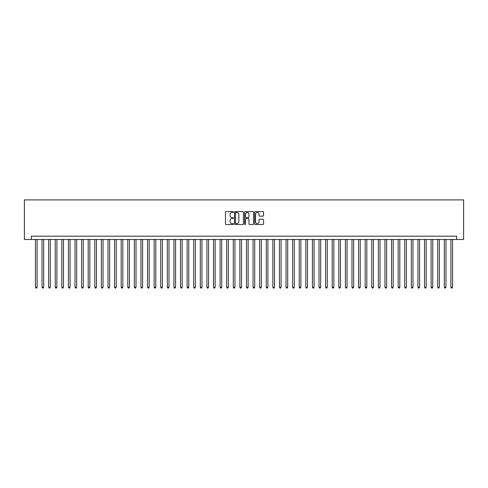 <?xml version="1.0" encoding="UTF-8"?>
<svg xmlns="http://www.w3.org/2000/svg" width="488" height="488" viewBox="0 0 488 488"><rect width="100%" height="100%" fill="white"/><g stroke="black" fill="none" stroke-linecap="round" stroke-linejoin="round"><path stroke-width="0.73" d="M233.447 212.03A0.451 0.451 0 0 0 232.996 211.579L226.121 211.579A0.647 0.647 0 0 0 225.468 212.225L225.468 223.876A0.647 0.647 0 0 0 226.121 224.523L232.996 224.523A0.451 0.451 0 0 0 233.447 224.071A0.451 0.451 0 0 0 232.996 223.62L232.105 223.62A2.074 2.074 0 0 1 230.037 221.546L230.037 220.576A2.074 2.074 0 0 1 232.105 218.502L232.996 218.502A0.451 0.451 0 0 0 233.447 218.051A0.451 0.451 0 0 0 232.996 217.599L232.105 217.599A2.074 2.074 0 0 1 230.037 215.525L230.037 214.555A2.074 2.074 0 0 1 232.105 212.481L232.996 212.481A0.451 0.451 0 0 0 233.447 212.03M262.916 216.141A0.647 0.647 0 0 0 263.563 215.495L263.563 212.225A0.647 0.647 0 0 0 262.916 211.579L255.279 211.579A0.647 0.647 0 0 0 254.632 212.225L254.632 223.876A0.647 0.647 0 0 0 255.279 224.523L262.916 224.523A0.647 0.647 0 0 0 263.563 223.876L263.563 219.929A0.647 0.647 0 0 0 262.916 219.283L259.647 219.283A0.647 0.647 0 0 0 259 219.929L259 221.887A1.732 1.732 0 0 1 257.267 223.62A1.732 1.732 0 0 1 255.541 221.887L255.541 214.214A1.732 1.732 0 0 1 257.267 212.481A1.732 1.732 0 0 1 259 214.214L259 215.495A0.647 0.647 0 0 0 259.647 216.141L262.916 216.141M456.676 239.48L463.6 239.48L463.6 199.915L24.4 199.915L24.4 239.48L456.676 239.48L456.676 236.186L31.323 236.186L31.323 239.48M243.433 212.225A0.647 0.647 0 0 0 242.786 211.579L235.149 211.579A0.647 0.647 0 0 0 234.502 212.225L234.502 223.876A0.647 0.647 0 0 0 235.149 224.523L242.786 224.523A0.647 0.647 0 0 0 243.433 223.876L243.433 212.225M245.214 211.579L252.851 211.579A0.647 0.647 0 0 1 253.498 212.225L253.498 223.876A0.647 0.647 0 0 1 252.851 224.523L249.581 224.523A0.647 0.647 0 0 1 248.935 223.876L248.935 219.149A0.647 0.647 0 0 0 248.288 218.502L246.123 218.502A0.647 0.647 0 0 0 245.47 219.149L245.47 224.071A0.451 0.451 0 0 1 245.019 224.523A0.451 0.451 0 0 1 244.567 224.071L244.567 212.225A0.647 0.647 0 0 1 245.214 211.579M235.863 212.481A0.451 0.451 0 0 0 235.405 212.939L235.405 223.162A0.451 0.451 0 0 0 235.863 223.62L236.796 223.62A2.074 2.074 0 0 0 238.87 221.546L238.87 214.555A2.074 2.074 0 0 0 236.796 212.481L235.863 212.481M248.935 214.25A1.732 1.732 0 0 0 247.202 212.518A1.732 1.732 0 0 0 245.47 214.25L245.47 216.953A0.647 0.647 0 0 0 246.123 217.599L248.288 217.599A0.647 0.647 0 0 0 248.935 216.953L248.935 214.25M35.447 239.48L35.447 287.225L37.094 287.225L37.094 239.48M37.094 287.225L36.6 288.085L35.941 288.085L35.447 287.225M42.041 239.48L42.041 287.225L43.688 287.225L43.688 239.48M43.688 287.225L43.194 288.085L42.535 288.085L42.041 287.225M48.635 239.48L48.635 287.225L50.282 287.225L50.282 239.48M50.282 287.225L49.788 288.085L49.129 288.085L48.635 287.225M55.229 239.48L55.229 287.225L56.876 287.225L56.876 239.48M56.876 287.225L56.382 288.085L55.723 288.085L55.229 287.225M61.823 239.48L61.823 287.225L63.47 287.225L63.47 239.48M63.47 287.225L62.976 288.085L62.318 288.085L61.823 287.225M68.418 239.48L68.418 287.225L70.065 287.225L70.065 239.48M70.065 287.225L69.57 288.085L68.912 288.085L68.418 287.225M75.012 239.48L75.012 287.225L76.665 287.225L76.665 239.48M76.665 287.225L76.165 288.085L75.506 288.085L75.012 287.225M81.606 239.48L81.606 287.225L83.259 287.225L83.259 239.48M83.259 287.225L82.765 288.085L82.1 288.085L81.606 287.225M88.2 239.48L88.2 287.225L89.853 287.225L89.853 239.48M89.853 287.225L89.359 288.085L88.7 288.085L88.2 287.225M94.8 239.48L94.8 287.225L96.447 287.225L96.447 239.48M96.447 287.225L95.953 288.085L95.294 288.085L94.8 287.225M101.394 239.48L101.394 287.225L103.041 287.225L103.041 239.48M103.041 287.225L102.547 288.085L101.888 288.085L101.394 287.225M107.988 239.48L107.988 287.225L109.635 287.225L109.635 239.48M109.635 287.225L109.141 288.085L108.482 288.085L107.988 287.225M114.582 239.48L114.582 287.225L116.229 287.225L116.229 239.48M116.229 287.225L115.735 288.085L115.076 288.085L114.582 287.225M121.177 239.48L121.177 287.225L122.823 287.225L122.823 239.48M122.823 287.225L122.329 288.085L121.671 288.085L121.177 287.225M127.771 239.48L127.771 287.225L129.418 287.225L129.418 239.48M129.418 287.225L128.923 288.085L128.265 288.085L127.771 287.225M134.365 239.48L134.365 287.225L136.012 287.225L136.012 239.48M136.012 287.225L135.518 288.085L134.859 288.085L134.365 287.225M140.959 239.48L140.959 287.225L142.606 287.225L142.606 239.48M142.606 287.225L142.112 288.085L141.453 288.085L140.959 287.225M147.553 239.48L147.553 287.225L149.2 287.225L149.2 239.48M149.2 287.225L148.706 288.085L148.047 288.085L147.553 287.225M154.147 239.48L154.147 287.225L155.8 287.225L155.8 239.48M155.8 287.225L155.3 288.085L154.641 288.085L154.147 287.225M160.741 239.48L160.741 287.225L162.394 287.225L162.394 239.48M162.394 287.225L161.9 288.085L161.235 288.085L160.741 287.225M167.335 239.48L167.335 287.225L168.988 287.225L168.988 239.48M168.988 287.225L168.494 288.085L167.835 288.085L167.335 287.225M173.935 239.48L173.935 287.225L175.582 287.225L175.582 239.48M175.582 287.225L175.088 288.085L174.429 288.085L173.935 287.225M180.529 239.48L180.529 287.225L182.176 287.225L182.176 239.48M182.176 287.225L181.682 288.085L181.024 288.085L180.529 287.225M187.124 239.48L187.124 287.225L188.771 287.225L188.771 239.48M188.771 287.225L188.276 288.085L187.618 288.085L187.124 287.225M193.718 239.48L193.718 287.225L195.365 287.225L195.365 239.48M195.365 287.225L194.871 288.085L194.212 288.085L193.718 287.225M200.312 239.48L200.312 287.225L201.959 287.225L201.959 239.48M201.959 287.225L201.465 288.085L200.806 288.085L200.312 287.225M206.906 239.48L206.906 287.225L208.553 287.225L208.553 239.48M208.553 287.225L208.059 288.085L207.4 288.085L206.906 287.225M213.5 239.48L213.5 287.225L215.147 287.225L215.147 239.48M215.147 287.225L214.653 288.085L213.994 288.085L213.5 287.225M220.094 239.48L220.094 287.225L221.741 287.225L221.741 239.48M221.741 287.225L221.247 288.085L220.588 288.085L220.094 287.225M226.688 239.48L226.688 287.225L228.335 287.225L228.335 239.48M228.335 287.225L227.841 288.085L227.182 288.085L226.688 287.225M233.282 239.48L233.282 287.225L234.935 287.225L234.935 239.48M234.935 287.225L234.435 288.085L233.776 288.085L233.282 287.225M239.876 239.48L239.876 287.225L241.529 287.225L241.529 239.48M241.529 287.225L241.035 288.085L240.37 288.085L239.876 287.225M246.471 239.48L246.471 287.225L248.124 287.225L248.124 239.48M248.124 287.225L247.629 288.085L246.965 288.085L246.471 287.225M253.065 239.48L253.065 287.225L254.718 287.225L254.718 239.48M254.718 287.225L254.224 288.085L253.565 288.085L253.065 287.225M259.665 239.48L259.665 287.225L261.312 287.225L261.312 239.48M261.312 287.225L260.818 288.085L260.159 288.085L259.665 287.225M266.259 239.48L266.259 287.225L267.906 287.225L267.906 239.48M267.906 287.225L267.412 288.085L266.753 288.085L266.259 287.225M272.853 239.48L272.853 287.225L274.5 287.225L274.5 239.48M274.5 287.225L274.006 288.085L273.347 288.085L272.853 287.225M279.447 239.48L279.447 287.225L281.094 287.225L281.094 239.48M281.094 287.225L280.6 288.085L279.941 288.085L279.447 287.225M286.041 239.48L286.041 287.225L287.688 287.225L287.688 239.48M287.688 287.225L287.194 288.085L286.535 288.085L286.041 287.225M292.635 239.48L292.635 287.225L294.282 287.225L294.282 239.48M294.282 287.225L293.788 288.085L293.129 288.085L292.635 287.225M299.229 239.48L299.229 287.225L300.876 287.225L300.876 239.48M300.876 287.225L300.382 288.085L299.724 288.085L299.229 287.225M305.824 239.48L305.824 287.225L307.471 287.225L307.471 239.48M307.471 287.225L306.976 288.085L306.318 288.085L305.824 287.225M312.418 239.48L312.418 287.225L314.065 287.225L314.065 239.48M314.065 287.225L313.57 288.085L312.912 288.085L312.418 287.225M319.012 239.48L319.012 287.225L320.665 287.225L320.665 239.48M320.665 287.225L320.165 288.085L319.506 288.085L319.012 287.225M325.606 239.48L325.606 287.225L327.259 287.225L327.259 239.48M327.259 287.225L326.765 288.085L326.1 288.085L325.606 287.225M332.2 239.48L332.2 287.225L333.853 287.225L333.853 239.48M333.853 287.225L333.359 288.085L332.7 288.085L332.2 287.225M338.8 239.48L338.8 287.225L340.447 287.225L340.447 239.48M340.447 287.225L339.953 288.085L339.294 288.085L338.8 287.225M345.394 239.48L345.394 287.225L347.041 287.225L347.041 239.48M347.041 287.225L346.547 288.085L345.888 288.085L345.394 287.225M351.988 239.48L351.988 287.225L353.635 287.225L353.635 239.48M353.635 287.225L353.141 288.085L352.482 288.085L351.988 287.225M358.582 239.48L358.582 287.225L360.229 287.225L360.229 239.48M360.229 287.225L359.735 288.085L359.076 288.085L358.582 287.225M365.176 239.48L365.176 287.225L366.824 287.225L366.824 239.48M366.824 287.225L366.329 288.085L365.671 288.085L365.176 287.225M371.771 239.48L371.771 287.225L373.418 287.225L373.418 239.48M373.418 287.225L372.923 288.085L372.265 288.085L371.771 287.225M378.365 239.48L378.365 287.225L380.012 287.225L380.012 239.48M380.012 287.225L379.518 288.085L378.859 288.085L378.365 287.225M384.959 239.48L384.959 287.225L386.606 287.225L386.606 239.48M386.606 287.225L386.112 288.085L385.453 288.085L384.959 287.225M391.553 239.48L391.553 287.225L393.2 287.225L393.2 239.48M393.2 287.225L392.706 288.085L392.047 288.085L391.553 287.225M398.147 239.48L398.147 287.225L399.8 287.225L399.8 239.48M399.8 287.225L399.3 288.085L398.641 288.085L398.147 287.225M404.741 239.48L404.741 287.225L406.394 287.225L406.394 239.48M406.394 287.225L405.9 288.085L405.235 288.085L404.741 287.225M411.335 239.48L411.335 287.225L412.988 287.225L412.988 239.48M412.988 287.225L412.494 288.085L411.835 288.085L411.335 287.225M417.935 239.48L417.935 287.225L419.582 287.225L419.582 239.48M419.582 287.225L419.088 288.085L418.43 288.085L417.935 287.225M424.53 239.48L424.53 287.225L426.176 287.225L426.176 239.48M426.176 287.225L425.682 288.085L425.024 288.085L424.53 287.225M431.124 239.48L431.124 287.225L432.771 287.225L432.771 239.48M432.771 287.225L432.276 288.085L431.618 288.085L431.124 287.225M437.718 239.48L437.718 287.225L439.365 287.225L439.365 239.48M439.365 287.225L438.871 288.085L438.212 288.085L437.718 287.225M444.312 239.48L444.312 287.225L445.959 287.225L445.959 239.48M445.959 287.225L445.465 288.085L444.806 288.085L444.312 287.225M450.906 239.48L450.906 287.225L452.553 287.225L452.553 239.48M452.553 287.225L452.059 288.085L451.4 288.085L450.906 287.225"/></g></svg>
